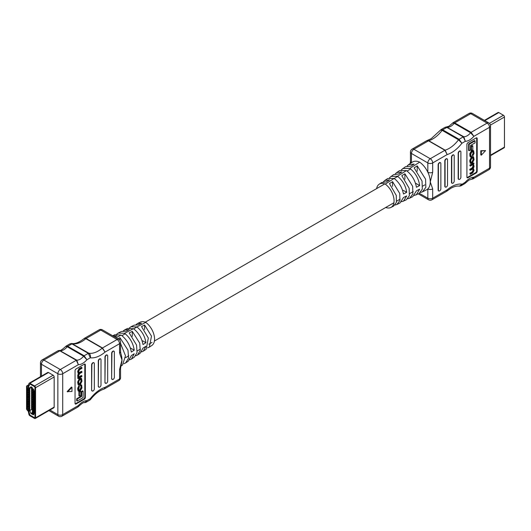 <?xml version="1.0" encoding="UTF-8"?>
<svg xmlns="http://www.w3.org/2000/svg" width="531" height="531" viewBox="0 0 531 531"><rect width="100%" height="100%" fill="white"/><g stroke="black" fill="none" stroke-linecap="round" stroke-linejoin="round"><path stroke-width="0.8" d="M414.392 195.448L419.059 193.523L422.298 189.155L422.052 181.104L414.14 167.842L417.22 165.871L425.57 179.146L425.849 187.343L422.437 191.857L426.446 189.872A16.892 9.75 -120 0 0 427.833 188.897A16.892 9.75 -120 0 0 430.263 181.967L432.692 188.897L432.692 198.202L447.168 189.839L446.571 191.346L447.168 189.839A27.751 16.023 -60 0 1 451.596 186.7A27.751 16.023 -60 0 1 461.917 184.131L460.921 185.863L459.255 186.169L465.342 182.153L464.871 183.587L465.342 182.153A13.448 7.766 -60 0 1 469.603 178.522A13.448 7.766 -60 0 1 473.871 177.228L472.922 178.94L471.561 179.259L473.871 177.228L489.529 168.188L489.529 127.307L473.871 136.348L470.605 132.777L454.217 123.318L452.618 123.059L449.08 126.146L446.412 126.982L463.755 136.732L465.342 141.279L463.258 136.872L446.87 127.413L445.051 127.301L441.102 129.584L442.695 129.823L459.083 139.281L461.917 143.251L458.525 139.799L442.137 130.341L440.577 130.042L431.066 138.764L427.236 140.463L428.763 140.708L445.144 150.167L447.168 154.567L444.905 150.273L428.517 140.815L426.758 140.669L412.162 149.098A3.432 3.432 0 0 0 410.443 152.072A3.432 1.985 180 0 0 411.452 153.472L411.452 162.712M470.327 170.292L470.327 169.581L472.544 168.3L473.539 166.329L473.539 165.619L472.623 164.816L470.327 166.143L470.327 165.426L473.984 163.316L473.552 164.245L474.044 166.528L473.367 168.287L474.044 170.325L472.776 172.9L470.327 174.321L470.327 173.61L472.709 172.23L473.539 170.398L473.254 168.865L470.327 170.292L469.809 169.993L469.809 169.283L472.026 168.002L473.028 166.037L472.942 164.683M470.327 166.143L469.809 165.134L473.473 163.017L473.984 163.316M470.327 174.321L469.809 173.312L472.192 171.938L473.028 170.106L472.935 168.845M470.731 163.468L470.214 163.17L469.756 160.495L471.236 157.295L473.068 156.652L473.579 156.95L474.044 159.625L472.557 162.825L470.731 163.468L470.267 160.787L471.754 157.594L473.579 156.95M468.607 144.007L474.535 140.589L475.046 140.888L475.046 142.879L470.566 145.461L470.566 149.934L469.125 150.771L468.607 150.472L468.607 144.007L469.125 144.306L475.046 140.888M467.008 177.573A1.454 0.836 120 0 0 467.433 177.434L475.65 172.688A1.454 0.836 120 0 0 476.679 170.909L476.679 138.246A1.454 0.836 120 0 0 476.586 137.808M472.305 145.567L470.911 146.37L470.911 150.286L471.422 150.578L472.816 149.775L472.816 145.866L472.305 145.567M471.03 156.18L471.535 156.101L470.771 155.324L470.771 154.123L471.774 152.105L473.294 151.501L473.539 152.384L472.802 155.961L474.044 153.399L473.632 150.731L473.114 150.439L471.229 151.109L469.756 153.738L470.114 156.645L471.555 156.758L471.535 156.101L470.838 155.895M472.968 151.474L473.028 153.399L472.271 155.012L472.802 155.961M389.482 177.779L393.531 174.653L398.728 173.962L401.808 171.991L396.664 172.562L395.296 173.889M385.712 207.482A14.344 8.284 -120 0 0 390.829 207.488A14.344 8.284 -120 0 0 393.597 196.955A14.344 8.284 -120 0 0 385.267 184.091A14.344 8.284 -120 0 0 379.174 184.211L381.676 182.545L386.395 181.861L389.475 179.883L384.802 180.467L383.448 181.801M401.33 169.86L405.379 166.754L411.054 166.07L414.14 164.099L408.531 164.656L407.144 165.971M379.174 184.211A14.344 8.284 -120 0 0 376.632 188.611M385.267 184.091L394.128 178.436L387.749 178.502L384.802 180.467M390.909 176.398L397.527 176.265L406.447 170.57L399.604 170.604L396.664 172.562M402.777 168.493L409.872 168.387L419.656 162.141A16.892 9.75 -120 0 0 412.242 162.181L408.531 164.656M422.437 191.857L420.552 192.421M401.615 201.753L406.295 199.842L409.335 195.78L409.162 188.273L401.808 175.734L404.894 173.763L412.66 186.328L412.859 193.974L409.653 198.176L407.775 198.727M390.829 207.488L393.531 206.154L396.372 202.397L396.272 195.448L389.475 183.626L392.562 181.655L399.75 193.51L399.876 200.612L396.876 204.501L394.998 205.032M403.474 201.236L406.693 195.879L403.447 197.565L400.055 202.928L396.876 204.501M416.258 194.91L419.676 189.136L416.43 190.821L412.819 196.609L409.653 198.176M468.999 113.475A3.432 1.985 60 0 1 470.718 113.647L454.715 122.887L471.103 132.345L487.106 123.106L470.718 113.647A3.432 1.985 -60 0 1 472.437 113.475A3.432 3.432 0 0 0 468.999 113.475L453.102 122.654L454.715 122.887A1.454 0.836 120 0 0 454.217 123.318A10.009 5.781 -60 0 1 450.792 126.318A10.009 5.781 -60 0 1 447.367 127.274A1.454 0.836 120 0 0 446.87 127.413L442.695 129.823A1.454 0.836 120 0 0 442.137 130.341A24.313 14.038 -60 0 1 432.785 138.936A24.313 14.038 -60 0 1 428.763 140.708A1.454 0.836 -60 0 0 428.517 140.815L413.875 149.264A3.432 1.985 -60 0 0 411.452 153.472L427.833 162.931L427.833 172.23A3.432 1.985 0 0 0 432.692 172.23L430.263 181.967A16.892 9.75 -120 0 0 427.833 172.23A16.892 9.75 -120 0 0 419.656 162.141M409.872 168.387C415.381 172.781 418.654 178.509 419.676 185.571L416.43 187.257C415.215 180.427 411.89 174.865 406.447 170.57M397.527 176.265C402.651 180.381 405.704 185.731 406.693 192.315L403.447 194.001C402.286 187.642 399.179 182.452 394.128 178.436M460.404 151.116A1.706 0.989 120 0 0 460.284 151.03A1.706 0.989 120 0 0 459.428 151.109L459.381 151.143A1.706 0.989 120 0 0 458.173 153.233L458.173 178.476A1.706 0.989 120 0 0 458.525 179.259A1.706 0.989 120 0 0 458.665 179.312M447.042 158.829A1.706 0.989 120 0 0 446.923 158.742A1.706 0.989 120 0 0 446.073 158.822L446.02 158.855A1.706 0.989 120 0 0 444.812 160.946L444.812 186.189A1.706 0.989 120 0 0 445.164 186.972A1.706 0.989 120 0 0 445.303 187.025M440.365 162.685A1.706 0.989 120 0 0 440.245 162.599A1.706 0.989 120 0 0 439.389 162.678L439.343 162.712A1.706 0.989 120 0 0 438.135 164.802L438.135 190.045A1.706 0.989 120 0 0 438.487 190.828A1.706 0.989 120 0 0 438.626 190.881M453.72 154.972A1.706 0.989 120 0 0 453.607 154.886A1.706 0.989 120 0 0 452.751 154.966L452.697 154.999A1.706 0.989 120 0 0 451.489 157.09L451.489 182.332A1.706 0.989 120 0 0 451.848 183.115A1.706 0.989 120 0 0 451.981 183.168M476.168 137.947L467.944 142.693A1.454 0.836 120 0 0 466.915 144.472L466.915 177.135A1.454 0.836 120 0 0 467.214 177.805A1.454 0.836 120 0 0 467.944 177.732L476.168 172.987A1.454 0.836 120 0 0 477.19 171.201L477.19 138.538A1.454 0.836 120 0 0 476.891 137.874A1.454 0.836 120 0 0 476.168 137.947M480.787 150.718L480.787 154.873L481.305 155.171L485.606 150.605L480.787 150.718L481.305 151.016L481.305 155.171M440.856 163.528A1.706 0.989 120 0 0 440.504 162.745A1.706 0.989 120 0 0 439.648 162.831L439.595 162.858A1.706 0.989 120 0 0 438.387 164.949L438.387 190.191A1.706 0.989 120 0 0 438.745 190.974A1.706 0.989 120 0 0 439.595 190.888L439.648 190.861A1.706 0.989 120 0 0 440.856 188.77L440.856 163.528M447.533 159.672A1.706 0.989 120 0 0 447.182 158.888A1.706 0.989 120 0 0 446.325 158.975L446.279 159.001A1.706 0.989 120 0 0 445.071 161.092L445.071 186.335A1.706 0.989 120 0 0 445.423 187.118A1.706 0.989 120 0 0 446.279 187.031L446.325 187.005A1.706 0.989 120 0 0 447.533 184.914L447.533 159.672M454.217 155.815A1.706 0.989 120 0 0 453.859 155.032A1.706 0.989 120 0 0 453.009 155.118L452.956 155.145A1.706 0.989 120 0 0 451.748 157.236L451.748 182.478A1.706 0.989 120 0 0 452.1 183.261A1.706 0.989 120 0 0 452.956 183.175L453.009 183.149A1.706 0.989 120 0 0 454.217 181.058L454.217 155.815M460.895 151.959A1.706 0.989 120 0 0 460.543 151.176A1.706 0.989 120 0 0 459.687 151.262L459.634 151.289A1.706 0.989 120 0 0 458.426 153.379L458.426 178.622A1.706 0.989 120 0 0 458.784 179.405A1.706 0.989 120 0 0 459.634 179.319L459.687 179.292A1.706 0.989 120 0 0 460.895 177.201L460.895 151.959M485.606 150.605L481.305 151.016M412.162 149.098A3.432 1.985 -120 0 1 413.875 149.264L430.263 158.723L444.905 150.273A1.454 0.836 -60 0 1 445.144 150.167A24.313 14.038 120 0 0 449.166 148.395A24.313 14.038 120 0 0 458.525 139.799A1.454 0.836 120 0 1 459.083 139.281L463.258 136.872A1.454 0.836 120 0 1 463.755 136.732A10.009 5.781 120 0 0 467.18 135.777A10.009 5.781 120 0 0 470.605 132.777A1.454 0.836 120 0 1 471.103 132.345L473.871 136.348A13.448 7.766 -60 0 1 465.342 141.279L461.917 143.251A27.751 16.023 -60 0 1 447.168 154.567L432.692 162.931L432.692 172.23M411.366 162.765A3.432 1.985 180 0 1 410.443 161.417L410.443 152.072M432.692 188.897A3.432 1.985 180 0 1 427.833 188.897L427.833 198.202L419.41 193.337M446.863 191.14L450.885 188.273C454.244 186.434 457.038 185.731 459.255 186.162L459.255 186.169M392.562 186.354L392.562 181.655M404.894 179.212L404.894 173.763M417.22 171.214L417.22 165.871M419.676 185.571L415.654 183.248M406.693 192.315L403.321 190.37M469.125 150.771L469.125 144.306M472.816 145.866L471.422 146.669L470.911 146.37M471.422 146.669L471.422 150.578M473.632 150.731L471.747 151.408L470.267 154.036L470.632 156.944M472.789 155.304L472.271 155.012M470.851 162.44L472.006 161.836L473.028 159.838L472.948 157.68M470.771 161.736L471.043 162.705L472.524 162.128L473.539 160.136L473.267 157.714L471.787 158.284L470.771 160.282L470.771 161.736M473.254 164.716L472.623 164.816M470.327 169.581L469.809 169.283M470.327 173.61L469.809 173.312M473.552 164.245L473.207 164.006M470.327 165.426L469.809 165.134M490.538 155.649L504.151 147.791A1.427 0.823 -120 0 0 504.45 147.133L504.45 117.006A1.427 0.823 -120 0 0 503.441 115.254L498.788 112.565A1.427 0.823 -120 0 0 498.071 112.492L484.405 120.384M119.548 353.022A3.432 1.985 -0 0 0 120.557 351.622L120.876 353.533A16.892 9.75 60 0 1 121.977 359.952L119.548 353.022L119.548 343.716L105.072 352.08L102.237 348.144L85.856 338.678L84.137 338.519C79.179 342.462 75.05 344.121 71.745 343.491L88.863 353.221C90.277 354.277 90.761 355.797 90.323 357.788L88.305 353.354L71.917 343.889L70.079 343.789L66.129 346.073L67.742 346.298L84.13 355.763L86.898 359.766L83.632 356.195L67.245 346.736L65.652 346.477C62.12 349.737 60.049 351.037 59.439 350.394L76.783 360.151L78.369 364.691L76.285 360.29L59.897 350.832L58.078 350.719L42.181 359.899A3.432 1.985 60 0 1 43.894 360.071L60.282 369.53L76.285 360.29A1.454 0.836 -60 0 1 76.783 360.151A10.009 5.781 120 0 0 80.208 359.195A10.009 5.781 120 0 0 83.632 356.195A1.454 0.836 -60 0 1 84.13 355.763L88.305 353.354A1.454 0.836 -60 0 1 88.863 353.221A24.313 14.038 120 0 0 98.215 351.011A24.313 14.038 120 0 0 102.237 348.144A1.454 0.836 -60 0 1 102.483 347.971L105.072 352.08A27.751 16.023 -60 0 1 100.644 355.219A27.751 16.023 -60 0 1 90.323 357.788L86.898 359.766A13.448 7.766 -60 0 1 82.637 363.396A13.448 7.766 -60 0 1 78.369 364.691L62.711 373.731L62.711 414.611L78.369 405.571L78.376 406.6C81.907 403.341 83.978 402.033 84.588 402.677L86.898 400.639L85.949 402.352L89.898 400.075L90.323 398.668L90.423 399.617L89.898 400.075M78.787 376.944L81.402 375.483L81.913 376.492L78.256 378.603L77.738 378.304L78.157 377.408M78.196 376.539L77.685 376.247L78.004 377.315L78.688 377.674L78.196 375.39L78.873 373.632L78.05 373.266M77.685 376.247L78.356 373.339L77.685 371.295L78.946 368.72L81.402 367.306L81.913 367.598L81.913 368.315L79.531 369.689L78.701 371.521L78.986 373.054L81.913 371.627L81.402 371.328L78.794 372.782M78.661 384.968L78.143 384.676L77.685 381.995L79.172 378.802L80.997 378.158L81.508 378.45L81.973 381.132L80.486 384.325L78.661 384.968L78.196 382.293L79.683 379.094L81.508 378.45M76.683 400.732L76.683 398.748L81.157 396.159L81.157 391.686L82.604 390.856L83.115 391.148L83.115 397.613L77.194 401.031L76.683 400.732M75.136 403.812A1.454 0.836 120 0 0 75.561 403.679L83.785 398.927A1.454 0.836 120 0 0 84.807 397.148L84.807 364.485A1.454 0.836 120 0 0 84.721 364.054M78.913 391.845L78.913 395.754L79.424 396.053L80.818 395.25L80.818 391.34L80.3 391.042L78.913 391.845L79.424 392.143L79.424 396.053M81.608 384.975L80.685 385.161L81.469 386.595L81.469 387.796L80.466 389.814L78.946 390.418L78.701 389.535L79.438 385.957L78.196 388.526L78.196 389.714L78.608 391.188L79.677 390.982L80.493 390.511L81.973 387.889L81.608 384.975L80.174 384.869L80.188 385.519L81.21 385.738M79.438 385.957L78.927 385.665L77.685 388.227L78.097 390.889L78.608 391.188M80.891 385.732L80.958 387.497L79.949 389.522L78.761 390.146M124.732 329.837L127.553 328.443L133.5 328.696L124.579 333.302L118.214 333.063L121.373 331.497L126.106 331.165L129.192 329.578L124.732 329.837L123.258 330.946M137.496 323.518L140.204 322.184A14.344 8.284 60 0 1 145.759 322.37L136.905 326.943L130.978 326.751L134.157 325.178L138.438 324.819L141.525 323.233L137.496 323.518L136.036 324.647M114.776 336.999L116.86 335.924L112.764 335.838M130.978 326.751L129.418 327.926M112.691 335.798L114.776 334.762L121.161 335.074L116.03 337.723M118.214 333.063L116.641 334.225M120.822 366.138L122.502 365.023L125.482 355.757L120.557 343.444M117.849 338.771L119.946 337.696L127.958 350.168L128.562 358.106L125.655 362.919L123.889 363.702M125.655 362.919L128.256 361.186L131.31 355.624L134.23 353.746L131.429 359.069L134.363 357.117L137.051 352.604L136.54 345.057L129.192 332.937L132.272 331.344L139.726 343.145L140.237 350.546L137.502 355.027L135.737 355.79M137.502 355.027L140.124 353.281L142.985 348.124L145.906 346.252L143.277 351.177L146.231 349.212L148.322 338.021L141.525 326.592L144.605 325.005L151.494 336.13L149.357 347.128L147.585 347.871M133.5 328.696C138.657 332.791 141.823 338.081 142.985 344.566L145.906 342.694C144.923 336.229 141.923 330.979 136.905 326.943M121.161 335.074C126.703 339.442 130.088 345.11 131.31 352.06L134.23 350.188C133.201 343.245 129.989 337.623 124.579 333.302M121.977 359.952A16.892 9.75 60 0 1 121.48 363.602L120.557 368.288A3.432 1.985 180 0 1 119.548 369.689L121.977 359.952M131.429 359.069L129.703 359.812M143.277 351.177L141.551 351.9M145.759 322.37A14.344 8.284 60 0 1 153.97 334.756A14.344 8.284 60 0 1 151.853 345.462L149.357 347.128M93.834 362.753A1.706 0.989 120 0 0 93.715 362.666A1.706 0.989 120 0 0 92.859 362.746L92.812 362.779A1.706 0.989 120 0 0 91.604 364.87L91.604 390.112A1.706 0.989 120 0 0 91.956 390.889A1.706 0.989 120 0 0 92.095 390.949M107.196 355.04A1.706 0.989 120 0 0 107.076 354.954A1.706 0.989 120 0 0 106.22 355.033L106.167 355.066A1.706 0.989 120 0 0 104.959 357.157L104.959 382.4A1.706 0.989 120 0 0 105.317 383.176A1.706 0.989 120 0 0 105.457 383.236M113.873 351.183A1.706 0.989 120 0 0 113.753 351.097A1.706 0.989 120 0 0 112.897 351.177L112.851 351.21A1.706 0.989 120 0 0 111.643 353.301L111.643 378.543A1.706 0.989 120 0 0 111.995 379.32A1.706 0.989 120 0 0 112.134 379.38M100.512 358.896A1.706 0.989 120 0 0 100.392 358.81A1.706 0.989 120 0 0 99.543 358.89L99.489 358.923A1.706 0.989 120 0 0 98.281 361.014L98.281 386.256A1.706 0.989 120 0 0 98.633 387.033A1.706 0.989 120 0 0 98.773 387.092M76.072 403.972L84.296 399.226A1.454 0.836 120 0 0 85.325 397.447L85.325 364.784A1.454 0.836 120 0 0 85.026 364.12A1.454 0.836 120 0 0 84.296 364.186L76.072 368.939A1.454 0.836 120 0 0 75.05 370.718L75.05 403.381A1.454 0.836 120 0 0 75.349 404.045A1.454 0.836 120 0 0 76.072 403.972L75.561 403.679M71.964 387.345L71.453 387.046L67.145 391.606L71.964 391.5L71.964 387.345L67.663 391.905M53.153 407.689A1.427 0.823 -120 0 0 53.863 407.762A1.427 0.823 -120 0 0 54.162 407.104L54.162 376.977A1.427 0.823 -120 0 0 53.153 375.225L48.5 372.536A1.427 0.823 -120 0 0 47.783 372.463A1.427 0.823 -120 0 0 47.518 372.835M111.902 378.689A1.706 0.989 120 0 0 112.253 379.473A1.706 0.989 120 0 0 113.103 379.386L113.156 379.36A1.706 0.989 120 0 0 114.364 377.269L114.364 352.026A1.706 0.989 120 0 0 114.012 351.243A1.706 0.989 120 0 0 113.156 351.33L113.103 351.356A1.706 0.989 120 0 0 111.902 353.447L111.643 378.543M105.218 382.546A1.706 0.989 120 0 0 105.569 383.329A1.706 0.989 120 0 0 106.426 383.243L106.479 383.216A1.706 0.989 120 0 0 107.687 381.125L107.687 355.883A1.706 0.989 120 0 0 107.328 355.1A1.706 0.989 120 0 0 106.479 355.186L106.426 355.212A1.706 0.989 120 0 0 105.218 357.303L104.959 382.4M98.54 386.402A1.706 0.989 120 0 0 98.892 387.185A1.706 0.989 120 0 0 99.748 387.099L99.801 387.072A1.706 0.989 120 0 0 101.003 384.982L101.003 359.739A1.706 0.989 120 0 0 100.651 358.956A1.706 0.989 120 0 0 99.801 359.042L99.748 359.069A1.706 0.989 120 0 0 98.54 361.16L98.281 386.256M91.863 390.258A1.706 0.989 120 0 0 92.215 391.042A1.706 0.989 120 0 0 93.064 390.955L93.117 390.929A1.706 0.989 120 0 0 94.326 388.838L94.326 363.596A1.706 0.989 120 0 0 93.974 362.812A1.706 0.989 120 0 0 93.117 362.899L93.064 362.925A1.706 0.989 120 0 0 91.863 365.016L91.604 390.112M49.927 410.032L57.852 414.611A3.432 1.985 120 0 0 58.563 416.185A3.432 3.432 0 0 0 62.001 416.185L77.898 407.005L78.369 405.571A13.448 7.766 -60 0 1 86.898 400.639L90.323 398.668A27.751 16.023 -60 0 1 105.072 387.351L104.242 388.984L105.072 387.351L119.548 378.988L119.548 369.689M120.557 351.622L120.557 342.316A3.432 3.432 0 0 0 118.838 339.342A3.432 1.985 -60 0 0 117.125 339.515L100.737 330.056L86.095 338.506L102.483 347.971L117.125 339.515A3.432 1.985 60 0 1 119.548 343.716A3.432 1.985 0 0 0 120.557 342.316M99.025 329.884A3.432 1.985 60 0 1 100.737 330.056A3.432 1.985 120 0 1 102.456 329.884A3.432 3.432 0 0 0 99.025 329.884L84.429 338.313L86.095 338.506A1.454 0.836 -60 0 0 85.856 338.678A24.313 14.038 -60 0 1 72.475 343.756A1.454 0.836 -60 0 0 71.917 343.889L67.742 346.298A1.454 0.836 -60 0 0 67.245 346.736A10.009 5.781 -60 0 1 60.395 350.692A1.454 0.836 -60 0 0 59.897 350.832L43.894 360.071A3.432 1.985 -60 0 0 41.471 364.273L41.471 376.114M144.605 325.005L144.605 329.512M132.272 331.344L132.272 336.375M119.946 337.696L119.946 340.358M134.23 350.188L130.367 347.958M145.906 342.694L142.7 340.842M77.194 401.031L77.194 399.04L81.674 396.458L81.674 391.984L81.157 391.686M81.674 391.984L83.115 391.148M81.674 396.458L81.157 396.159M77.194 399.04L76.683 398.748M80.818 391.34L79.424 392.143M80.685 385.161L80.174 384.869M78.78 383.94L79.935 383.336L80.958 381.338L80.878 379.187M81.469 380.189L81.197 379.214L79.716 379.791L78.701 381.789L78.973 384.212L80.453 383.634L81.469 381.636L81.469 380.189L80.958 379.891M81.913 371.627L81.913 372.337L79.696 373.618L78.701 375.59L78.701 376.3L79.617 377.103L81.913 375.775M78.986 377.209L79.617 377.103L79.106 376.811M78.873 373.632L78.196 371.594L79.464 369.018L81.913 367.598M78.256 378.603L78.634 377.66M78.256 377.939L77.738 377.647M26.55 397.586L26.55 386.495A1.427 0.823 60 0 1 26.849 385.838A1.427 0.823 60 0 1 27.141 385.772L27.877 385.811A1.427 0.823 -120 0 0 28.17 385.745A1.427 0.823 -120 0 0 28.428 385.373L28.913 383.581A1.427 0.823 60 0 1 29.172 383.209A1.427 0.823 60 0 1 29.889 383.282L34.542 385.964A1.427 0.823 60 0 1 35.55 387.716L35.55 417.851A1.427 0.823 60 0 1 35.258 418.508A1.427 0.823 60 0 1 34.542 418.435L29.889 415.746A1.427 0.823 60 0 1 28.913 414.319L28.428 411.976A1.427 0.823 -120 0 0 27.877 410.894L27.141 410.085A1.427 0.823 60 0 1 26.55 408.684L26.55 397.586M28.249 410.549A2.29 1.321 -120 0 0 28.123 410.403L27.154 409.036L27.154 386.84L28.123 386.595A2.29 1.321 -120 0 0 28.601 386.488A2.29 1.321 -120 0 0 29.019 385.891L29.889 383.979L34.542 386.668L34.946 387.371L34.946 417.499L34.542 417.731L29.889 415.05L29.019 412.136A2.29 1.321 -120 0 0 28.714 411.273M28.76 411.246A1.427 0.823 60 0 1 28.946 411.771L29.889 415.05L34.542 417.731L34.946 417.499L34.946 387.371L34.542 386.668L29.889 383.979L28.946 386.17A1.427 0.823 60 0 1 28.681 386.541A1.427 0.823 60 0 1 28.389 386.608L27.154 386.84L27.154 409.036L28.249 410.536L29.563 411.16L28.515 410.855L28.694 411.279L28.621 410.795M32.364 414.14L32.364 387.749L30.911 386.741L29.736 388.393L29.736 410.456L30.878 413.403L32.165 414.26M32.849 412.507L34.588 413.603L34.588 411.877L32.769 410.828L32.769 412.554M32.849 410.171L34.588 411.273L34.588 409.54L32.769 408.492L32.769 410.217M32.849 407.835L34.588 408.936L34.588 407.204L32.769 406.155L32.769 407.881M32.849 405.498L34.588 406.6L34.588 404.868L32.769 403.819L32.769 405.545M32.849 403.162L34.588 404.264L34.588 402.531L32.769 401.482L32.769 403.208M32.849 400.832L34.588 401.927L34.588 400.195L32.769 399.146L32.769 400.878M32.849 398.496L34.588 399.591L34.588 397.865L32.769 396.81L32.769 398.542M32.849 396.159L34.588 397.254L34.588 395.529L32.769 394.473L32.769 396.206M32.849 393.823L34.588 394.918L34.588 393.192L32.769 392.137L32.769 393.869M32.849 391.486L34.588 392.582L34.588 390.856L32.769 389.8L32.769 391.533M32.988 389.502L32.643 388.685L33.858 389.389L32.809 389.077L32.988 389.502L32.915 389.017M33.46 414.14L33.871 413.875L33.566 414.08L33.871 413.875L33.227 413.005L32.643 413.138L33.227 413.005L33.772 413.934L33.46 414.14L33.207 413.291L32.949 413.861L32.544 413.198L33.128 413.065L32.544 413.198M33.28 413.218L32.949 413.861M32.988 414.837L32.643 414.021L33.858 414.718L32.809 414.412L32.988 414.837L32.915 414.353M28.249 387.537L28.581 387.305L29.305 388.387L29.563 387.736L29.464 388.705L28.249 387.537L28.687 387.245L29.411 388.327M28.349 387.484L28.687 387.245L28.349 387.484M28.249 409.627L29.212 409.613L29.577 410.271L29.105 410.563L28.249 409.627L29.112 409.666L29.477 410.33L29.105 410.563M29.331 388.984L27.512 387.935L27.512 389.661L29.331 390.716L29.331 388.984M29.331 391.32L27.512 390.272L27.512 391.997L29.331 393.053L29.331 391.32M29.331 393.657L27.512 392.608L27.512 394.334L29.331 395.389L29.331 393.657L29.331 395.223M29.331 395.993L27.512 394.945L27.512 396.67L29.331 397.719L29.331 395.993M29.331 398.33L27.512 397.281L27.512 399.007L29.331 400.055L29.331 398.33M29.331 400.666L27.512 399.617L27.512 401.343L29.331 402.392L29.331 400.666L29.331 402.232M29.331 403.002L27.512 401.947L27.512 403.679L29.331 404.728L29.331 403.002M29.331 405.339L27.512 404.283L27.512 406.016L29.331 407.065L29.331 405.339L29.331 406.899M29.331 407.675L27.512 406.62L27.512 408.352L29.331 409.401L29.331 407.675M32.364 406.633L31.435 407.018L31.435 408.558L32.364 408.591M32.364 404.297L31.435 404.682L31.435 406.228L32.364 406.255M32.364 401.96L31.435 402.345L31.435 403.892L32.364 403.918M32.364 399.631L31.435 400.009L31.435 401.555L32.364 401.582M32.364 397.294L31.435 397.679L31.435 399.219L32.364 399.246M32.364 394.958L31.435 395.343L31.435 396.883L32.364 396.909M32.364 392.621L31.435 393.006L31.435 394.546L32.364 394.573M32.364 390.285L31.435 390.67L31.435 392.21L32.364 392.236M32.364 387.949L31.435 388.334L31.435 389.873L32.364 389.907M28.767 407.629L27.512 408.352M28.767 405.292L27.512 406.016M28.767 402.956L27.512 403.679M28.767 400.62L27.512 401.343M28.767 398.283L27.512 399.007M28.767 395.947L27.512 396.67M28.767 393.61L27.512 394.334M28.767 391.274L27.512 391.997M28.767 388.938L27.512 389.661M28.694 411.279L28.249 410.523L29.563 411.16M29.105 409.846L29.338 410.251M28.588 387.484L28.707 387.955M29.464 387.789L29.464 388.705M32.544 414.08L33.858 414.718M32.942 413.138L32.955 413.689L32.783 413.191L33.3 413.496M32.544 388.745L33.858 389.389M31.435 388.334L32.364 388.36M28.847 388.705L29.331 389.011M28.767 388.752L28.767 390.292L29.331 390.55M29.271 389.044L29.271 390.584M32.909 389.887L33.42 390.179M32.829 389.933L32.829 391.473L33.334 391.765L34.163 391.287A2.144 1.241 0 0 0 34.588 390.935M33.334 390.225L33.334 391.765M31.435 390.67L32.364 390.697M28.847 391.042L29.331 391.347M28.767 391.088L28.767 392.628L29.331 392.887M29.271 391.38L29.271 392.92M31.435 393.006L32.364 393.033M28.847 393.378L29.271 393.717M28.767 393.425L28.767 394.964L29.271 395.256M31.435 395.343L32.364 395.369M28.847 395.714L29.331 396.02M28.767 395.761L28.767 397.301L29.331 397.56M29.271 396.053L29.271 397.593M31.435 397.679L32.364 397.706M28.847 398.051L29.331 398.35M28.767 398.097L28.767 399.637L29.331 399.896M29.271 398.389L29.271 399.929M31.435 400.009L32.364 400.042M28.847 400.387L29.271 400.726M28.767 400.434L28.767 401.974L29.271 402.266M31.435 402.345L32.364 402.379M28.847 402.724L29.331 403.022M28.767 402.77L28.767 404.31L29.331 404.569M29.271 403.062L29.271 404.602M31.435 404.682L32.364 404.715M28.847 405.053L29.271 405.399M28.767 405.107L28.767 406.646L29.271 406.938M31.435 407.018L32.364 407.051M28.847 407.39L29.331 407.695M28.767 407.436L28.767 408.983L29.331 409.235M29.271 407.728L29.271 409.275M32.909 392.223L33.42 392.515M32.829 392.27L32.829 393.81L33.334 394.102L34.163 393.624A2.144 1.241 0 0 0 34.588 393.272M33.334 392.562L33.334 394.102M32.909 394.56L33.42 394.852M32.829 394.606L32.829 396.146L33.334 396.438L34.163 395.96A2.144 1.241 0 0 0 34.588 395.608M33.334 394.898L33.334 396.438M32.909 396.896L33.42 397.188M32.829 396.942L32.829 398.482L33.334 398.774L34.163 398.296A2.144 1.241 0 0 0 34.588 397.945M33.334 397.234L33.334 398.774M32.909 399.226L33.42 399.518M32.829 399.272L32.829 400.819L33.334 401.111L34.163 400.633A2.144 1.241 0 0 0 34.588 400.281M33.334 399.564L33.334 401.111M32.909 401.562L33.42 401.854M32.829 401.609L32.829 403.155L33.334 403.447L34.163 402.969A2.144 1.241 0 0 0 34.588 402.617M33.334 401.901L33.334 403.447M32.909 403.899L33.42 404.191M32.829 403.945L32.829 405.492L33.334 405.784L34.163 405.299A2.144 1.241 0 0 0 34.588 404.954M33.334 404.237L33.334 405.784M32.909 406.235L33.42 406.527M32.829 406.281L32.829 407.821L33.334 408.113L34.163 407.635A2.144 1.241 0 0 0 34.588 407.29M33.334 406.573L33.334 408.113M32.909 408.571L33.42 408.863M32.829 408.618L32.829 410.158L33.334 410.45L34.163 409.972A2.144 1.241 0 0 0 34.588 409.627M33.334 408.91L33.334 410.45M32.909 410.908L33.42 411.2M32.829 410.954L32.829 412.494L33.334 412.786L34.163 412.308A2.144 1.241 0 0 0 34.588 411.963M33.334 411.246L33.334 412.786M476.679 138.246L477.19 138.538M476.679 170.909L477.19 171.201M475.65 172.688L476.168 172.987M467.433 177.434L467.944 177.732M487.106 123.106A3.432 1.985 60 0 1 489.529 127.307A3.432 1.985 180 0 0 490.538 125.907A3.432 3.432 0 0 0 488.819 122.933A3.432 1.985 120 0 0 487.106 123.106M432.692 162.931A3.432 1.985 -120 0 0 430.263 158.723A3.432 1.985 -60 0 0 427.833 162.931A3.432 1.985 0 0 0 432.692 162.931M490.538 166.787A3.432 1.985 180 0 1 489.529 168.188A3.432 1.985 -120 0 1 488.819 169.761A3.432 3.432 0 0 0 490.538 166.787L490.538 125.907M432.692 198.202A3.432 1.985 180 0 1 427.833 198.202A3.432 1.985 -60 0 0 428.544 199.775A3.432 3.432 0 0 0 431.975 199.775A3.432 1.985 -120 0 0 432.692 198.202M470.267 155.643L469.756 155.344M470.267 154.036L469.756 153.738M473.539 152.384L473.028 152.085M473.539 153.691L473.028 153.399M472.563 150.937L472.052 150.638M471.747 151.408L471.229 151.109M470.267 160.787L469.756 160.495M471.754 157.594L471.236 157.295M470.267 161.809L469.756 161.51M472.557 157.13L472.046 156.831M471.787 162.552L471.276 162.254M473.539 158.683L473.028 158.384M473.539 160.136L473.028 159.838M472.524 162.128L472.006 161.836M473.539 165.619L473.028 165.32M473.539 166.329L473.028 166.037M472.544 168.3L472.026 168.002M473.539 169.893L473.028 169.601M473.539 170.398L473.028 170.106M472.709 172.23L472.192 171.938M490.538 155.165L504.45 147.133M490.438 125.09L504.45 117.006M489.403 123.358L503.441 115.254M484.823 120.63L498.788 112.565M62.001 416.185A3.432 1.985 -120 0 0 62.711 414.611A3.432 1.985 0 0 1 57.852 414.611L57.852 373.731L41.471 364.273A3.432 1.985 0 0 1 40.462 362.872L40.462 376.691M84.807 364.485L85.325 364.784M84.807 397.148L85.325 397.447M83.785 398.927L84.296 399.226M118.838 380.561A3.432 3.432 0 0 0 120.557 377.587A3.432 1.985 180 0 1 119.548 378.988A3.432 1.985 60 0 1 118.838 380.561L104.242 388.984M57.852 373.731A3.432 1.985 0 0 0 62.711 373.731A3.432 1.985 60 0 0 60.282 369.53A3.432 1.985 120 0 0 57.852 373.731M81.469 386.595L80.958 386.296M81.469 387.796L80.958 387.497M80.466 389.814L79.949 389.522M79.696 390.258L79.185 389.96M78.196 388.526L77.685 388.227M78.196 389.714L77.685 389.422M80.486 378.63L79.975 378.337M79.683 379.094L79.172 378.802M78.196 382.293L77.685 381.995M78.196 383.309L77.685 383.017M81.469 381.636L80.958 381.338M80.453 383.634L79.935 383.336M79.716 384.059L79.205 383.76M79.75 372.881L79.232 372.583M79.464 369.018L78.946 368.72M78.196 371.594L77.685 371.295M78.196 372.457L77.685 372.158M78.196 375.39L77.685 375.092M28.541 384.962L27.141 385.772M28.375 385.519L27.877 385.811M48.5 372.536L29.889 383.282M53.153 375.225L34.542 385.964M54.162 376.977L35.55 387.716M54.162 407.104L35.55 417.851M32.364 408.943L29.736 410.456M32.364 409.089L29.763 410.596M31.814 387.199L29.736 388.393M31.741 387.152L29.763 388.294M32.364 412.859L31.05 413.616M32.364 412.541L30.878 413.403M34.163 390.61L34.163 391.287M34.163 392.947L34.163 393.624M34.163 395.283L34.163 395.96M34.163 397.619L34.163 398.296M34.163 399.956L34.163 400.633M34.163 402.286L34.163 402.969M34.163 404.622L34.163 405.299M34.163 406.958L34.163 407.635M34.163 409.295L34.163 409.972M34.163 411.631L34.163 412.308M125.581 357.662L128.794 355.81M137.257 350.925L140.436 349.093M148.879 344.214L152.012 342.409M154.408 341.021L393.916 202.749M396.63 201.176L400.182 199.132M409.686 193.636L413.244 191.585M422.689 186.135L424.86 184.881M121.938 335.658L125.203 333.773M133.719 328.855L136.958 326.983M145.282 322.178L384.789 183.899M394.188 178.476L397.746 176.425M407.071 171.035L410.649 168.971M471.561 179.259L468.893 180.095L465.348 183.182M488.819 122.933L472.437 113.475M488.819 169.761L472.922 178.94M464.871 183.587L460.921 185.863M410.443 161.417L410.191 163.548M446.571 191.346L431.975 199.775M418.342 193.881L428.544 199.775M427.236 140.463L426.758 140.669M453.102 122.654L452.624 123.059M446.412 126.982L445.051 127.301M441.102 129.584L440.577 130.042M58.563 416.185L48.925 410.616M103.764 389.196C99.244 390.597 94.797 394.068 90.423 399.611M120.557 377.587L120.557 368.288M42.181 359.899A3.432 3.432 0 0 0 40.462 362.872M102.456 329.884L118.838 339.342M71.745 343.491L70.079 343.789M66.129 346.073L65.652 346.471M59.439 350.394L58.078 350.719M78.376 406.6L77.898 407.005M85.949 402.352L84.588 402.677M28.574 384.842L26.849 385.838M47.783 372.463L29.172 383.209M53.863 407.762L35.258 418.508"/></g></svg>
